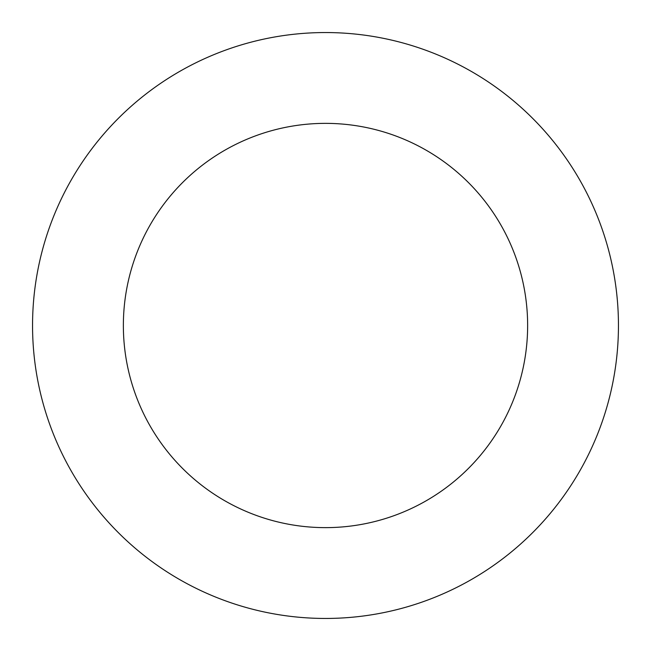 <?xml version="1.0" encoding="UTF-8"?>
<svg xmlns="http://www.w3.org/2000/svg" width="651" height="651" viewBox="0 0 651 651"><rect width="100%" height="100%" fill="white"/><g stroke="black" fill="none" stroke-linecap="round" stroke-linejoin="round"><path stroke-width="0.98" d="M527.635 325.5A202.136 202.136 0 0 1 224.432 500.554A202.136 202.136 0 0 1 224.432 150.446A202.136 202.136 0 0 1 527.635 325.5M618.45 325.5A292.95 292.95 0 0 1 179.025 579.203A292.95 292.95 0 0 1 179.025 71.797A292.95 292.95 0 0 1 618.45 325.5"/></g></svg>
